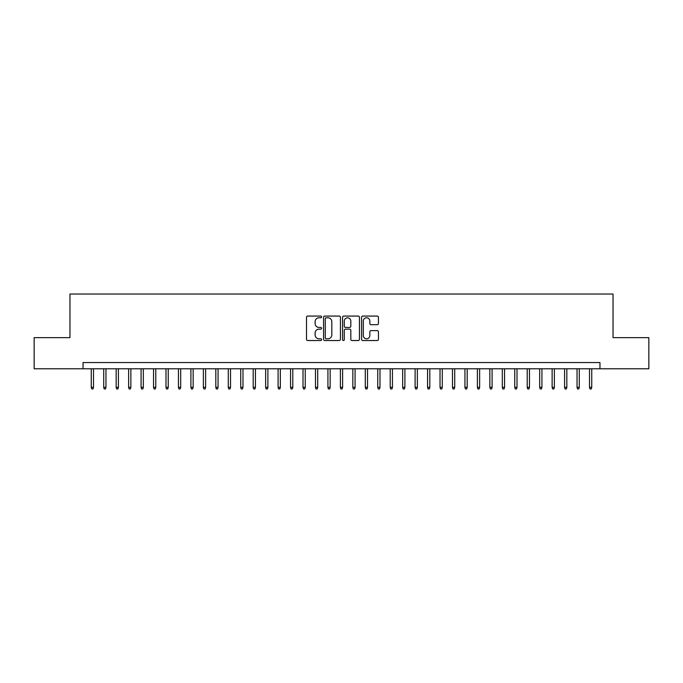 <?xml version="1.0" encoding="UTF-8"?>
<svg xmlns="http://www.w3.org/2000/svg" width="683" height="683" viewBox="0 0 683 683"><rect width="100%" height="100%" fill="white"/><g stroke="black" fill="none" stroke-linecap="round" stroke-linejoin="round"><path stroke-width="1.02" d="M321.573 316.929A0.854 0.854 0 0 0 320.711 316.067L307.726 316.067A1.221 1.221 0 0 0 306.505 317.296L306.505 339.297A1.221 1.221 0 0 0 307.726 340.527L320.711 340.527A0.854 0.854 0 0 0 321.573 339.664A0.854 0.854 0 0 0 320.711 338.811L319.038 338.811A3.91 3.91 0 0 1 315.119 334.901L315.119 333.065A3.91 3.91 0 0 1 319.038 329.155L320.711 329.155A0.854 0.854 0 0 0 321.573 328.292A0.854 0.854 0 0 0 320.711 327.439L319.038 327.439A3.91 3.91 0 0 1 315.119 323.529L315.119 321.693A3.91 3.91 0 0 1 319.038 317.783L320.711 317.783A0.854 0.854 0 0 0 321.573 316.929M377.229 324.69A1.221 1.221 0 0 0 378.45 323.469L378.45 317.296A1.221 1.221 0 0 0 377.229 316.067L362.801 316.067A1.221 1.221 0 0 0 361.58 317.296L361.58 339.297A1.221 1.221 0 0 0 362.801 340.527L377.229 340.527A1.221 1.221 0 0 0 378.45 339.297L378.45 331.844A1.221 1.221 0 0 0 377.229 330.623L371.057 330.623A1.221 1.221 0 0 0 369.836 331.844L369.836 335.541A3.27 3.27 0 0 1 366.566 338.811A3.27 3.27 0 0 1 363.296 335.541L363.296 321.053A3.27 3.27 0 0 1 366.566 317.783A3.27 3.27 0 0 1 369.836 321.053L369.836 323.469A1.221 1.221 0 0 0 371.057 324.69L377.229 324.69M83.036 368.777L34.15 368.777L34.15 337.641L69.965 337.641L69.965 294.04L613.035 294.04L613.035 337.641L648.85 337.641L648.85 368.777L599.964 368.777L599.964 362.553L83.036 362.553L83.036 368.777L599.964 368.777M340.433 317.296A1.221 1.221 0 0 0 339.203 316.067L324.784 316.067A1.221 1.221 0 0 0 323.554 317.296L323.554 339.297A1.221 1.221 0 0 0 324.784 340.527L339.203 340.527A1.221 1.221 0 0 0 340.433 339.297L340.433 317.296M343.797 316.067L358.216 316.067A1.221 1.221 0 0 1 359.446 317.296L359.446 339.297A1.221 1.221 0 0 1 358.216 340.527L352.044 340.527A1.221 1.221 0 0 1 350.823 339.297L350.823 330.376A1.221 1.221 0 0 0 349.602 329.155L345.504 329.155A1.221 1.221 0 0 0 344.283 330.376L344.283 339.664A0.854 0.854 0 0 1 343.429 340.527A0.854 0.854 0 0 1 342.567 339.664L342.567 317.296A1.221 1.221 0 0 1 343.797 316.067M326.124 317.783A0.854 0.854 0 0 0 325.27 318.637L325.27 337.957A0.854 0.854 0 0 0 326.124 338.811L327.9 338.811A3.91 3.91 0 0 0 331.81 334.901L331.81 321.693A3.91 3.91 0 0 0 327.9 317.783L326.124 317.783M350.823 321.112A3.27 3.27 0 0 0 347.553 317.843A3.27 3.27 0 0 0 344.283 321.112L344.283 326.218A1.221 1.221 0 0 0 345.504 327.439L349.602 327.439A1.221 1.221 0 0 0 350.823 326.218L350.823 321.112M93.503 387.338L93.008 388.96L91.761 388.96L91.257 387.338L93.503 387.338L93.503 368.777M91.257 387.338L91.257 368.777M105.959 387.338L105.464 388.96L104.217 388.96L103.714 387.338L105.959 387.338L105.959 368.777M103.714 387.338L103.714 368.777M118.415 387.338L117.92 388.96L116.673 388.96L116.17 387.338L118.415 387.338L118.415 368.777M116.17 387.338L116.17 368.777M130.871 387.338L130.376 388.96L129.13 388.96L128.626 387.338L130.871 387.338L130.871 368.777M128.626 387.338L128.626 368.777M143.328 387.338L142.824 388.96L141.586 388.96L141.082 387.338L143.328 387.338L143.328 368.777M141.082 387.338L141.082 368.777M155.784 387.338L155.28 388.96L154.042 388.96L153.538 387.338L155.784 387.338L155.784 368.777M153.538 387.338L153.538 368.777M168.24 387.338L167.736 388.96L166.498 388.96L165.995 387.338L168.24 387.338L168.24 368.777M165.995 387.338L165.995 368.777M180.696 387.338L180.192 388.96L178.946 388.96L178.451 387.338L180.696 387.338L180.696 368.777M178.451 387.338L178.451 368.777M193.152 387.338L192.649 388.96L191.402 388.96L190.907 387.338L193.152 387.338L193.152 368.777M190.907 387.338L190.907 368.777M205.609 387.338L205.105 388.96L203.858 388.96L203.363 387.338L205.609 387.338L205.609 368.777M203.363 387.338L203.363 368.777M218.065 387.338L217.561 388.96L216.315 388.96L215.819 387.338L218.065 387.338L218.065 368.777M215.819 387.338L215.819 368.777M230.521 387.338L230.017 388.96L228.771 388.96L228.276 387.338L230.521 387.338L230.521 368.777M228.276 387.338L228.276 368.777M242.977 387.338L242.474 388.96L241.227 388.96L240.732 387.338L242.977 387.338L242.977 368.777M240.732 387.338L240.732 368.777M255.433 387.338L254.93 388.96L253.683 388.96L253.188 387.338L255.433 387.338L255.433 368.777M253.188 387.338L253.188 368.777M267.89 387.338L267.386 388.96L266.139 388.96L265.644 387.338L267.89 387.338L267.89 368.777M265.644 387.338L265.644 368.777M280.337 387.338L279.842 388.96L278.596 388.96L278.101 387.338L280.337 387.338L280.337 368.777M278.101 387.338L278.101 368.777M292.794 387.338L292.298 388.96L291.052 388.96L290.557 387.338L292.794 387.338L292.794 368.777M290.557 387.338L290.557 368.777M305.25 387.338L304.755 388.96L303.508 388.96L303.013 387.338L305.25 387.338L305.25 368.777M303.013 387.338L303.013 368.777M317.706 387.338L317.211 388.96L315.964 388.96L315.469 387.338L317.706 387.338L317.706 368.777M315.469 387.338L315.469 368.777M330.162 387.338L329.667 388.96L328.421 388.96L327.925 387.338L330.162 387.338L330.162 368.777M327.925 387.338L327.925 368.777M342.618 387.338L342.123 388.96L340.877 388.96L340.382 387.338L342.618 387.338L342.618 368.777M340.382 387.338L340.382 368.777M355.075 387.338L354.579 388.96L353.333 388.96L352.838 387.338L355.075 387.338L355.075 368.777M352.838 387.338L352.838 368.777M367.531 387.338L367.036 388.96L365.789 388.96L365.294 387.338L367.531 387.338L367.531 368.777M365.294 387.338L365.294 368.777M379.987 387.338L379.492 388.96L378.245 388.96L377.75 387.338L379.987 387.338L379.987 368.777M377.75 387.338L377.75 368.777M392.443 387.338L391.948 388.96L390.702 388.96L390.206 387.338L392.443 387.338L392.443 368.777M390.206 387.338L390.206 368.777M404.899 387.338L404.404 388.96L403.158 388.96L402.663 387.338L404.899 387.338L404.899 368.777M402.663 387.338L402.663 368.777M417.356 387.338L416.861 388.96L415.614 388.96L415.11 387.338L417.356 387.338L417.356 368.777M415.11 387.338L415.11 368.777M429.812 387.338L429.317 388.96L428.07 388.96L427.567 387.338L429.812 387.338L429.812 368.777M427.567 387.338L427.567 368.777M442.268 387.338L441.773 388.96L440.526 388.96L440.023 387.338L442.268 387.338L442.268 368.777M440.023 387.338L440.023 368.777M454.724 387.338L454.229 388.96L452.983 388.96L452.479 387.338L454.724 387.338L454.724 368.777M452.479 387.338L452.479 368.777M467.181 387.338L466.685 388.96L465.439 388.96L464.935 387.338L467.181 387.338L467.181 368.777M464.935 387.338L464.935 368.777M479.637 387.338L479.142 388.96L477.895 388.96L477.391 387.338L479.637 387.338L479.637 368.777M477.391 387.338L477.391 368.777M492.093 387.338L491.598 388.96L490.351 388.96L489.848 387.338L492.093 387.338L492.093 368.777M489.848 387.338L489.848 368.777M504.549 387.338L504.054 388.96L502.808 388.96L502.304 387.338L504.549 387.338L504.549 368.777M502.304 387.338L502.304 368.777M517.005 387.338L516.502 388.96L515.264 388.96L514.76 387.338L517.005 387.338L517.005 368.777M514.76 387.338L514.76 368.777M529.462 387.338L528.958 388.96L527.72 388.96L527.216 387.338L529.462 387.338L529.462 368.777M527.216 387.338L527.216 368.777M541.918 387.338L541.414 388.96L540.176 388.96L539.672 387.338L541.918 387.338L541.918 368.777M539.672 387.338L539.672 368.777M554.374 387.338L553.87 388.96L552.624 388.96L552.129 387.338L554.374 387.338L554.374 368.777M552.129 387.338L552.129 368.777M566.83 387.338L566.327 388.96L565.08 388.96L564.585 387.338L566.83 387.338L566.83 368.777M564.585 387.338L564.585 368.777M579.286 387.338L578.783 388.96L577.536 388.96L577.041 387.338L579.286 387.338L579.286 368.777M577.041 387.338L577.041 368.777M591.743 387.338L591.239 388.96L589.992 388.96L589.497 387.338L591.743 387.338L591.743 368.777M589.497 387.338L589.497 368.777"/></g></svg>
